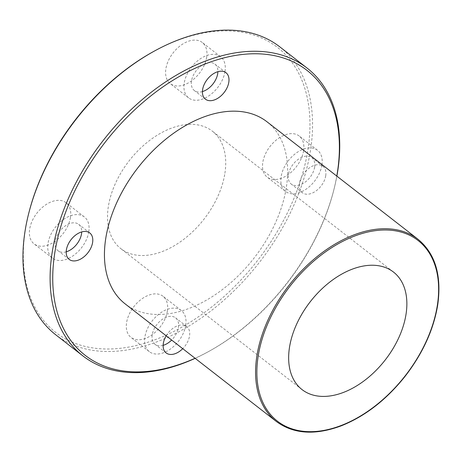 <?xml version="1.0" encoding="UTF-8"?>
<svg xmlns="http://www.w3.org/2000/svg" width="462" height="462" viewBox="0 0 462 462"><rect width="100%" height="100%" fill="white"/><g stroke="black" fill="none" stroke-linecap="round" stroke-linejoin="round"><path stroke-width="0.35" stroke-dasharray="2.31 1.73" d="M266.921 121.731A115.408 73.562 -52.1 0 1 286.4 186.983A115.408 73.562 -52.1 0 1 219.594 291.649A115.408 73.562 -52.1 0 1 125.208 303.927M29.198 211.544A180.555 115.09 127.9 0 0 134.327 345.946A180.555 115.09 127.9 0 0 307.963 149.492A180.555 115.09 127.9 0 0 153.754 51.409M279.758 46.824A182.421 116.28 -52.1 0 1 310.551 149.959A182.421 116.28 -52.1 0 1 204.955 315.402A182.421 116.28 -52.1 0 1 55.763 334.806M195.155 358.333A182.421 116.28 127.9 0 0 207.94 351.9A182.421 116.28 127.9 0 0 333.783 190.113A182.421 116.28 127.9 0 0 336.867 176.143M224.907 173.256A74.457 47.459 127.9 0 0 212.341 131.162A74.457 47.459 127.9 0 0 129.169 160.793A74.457 47.459 127.9 0 0 120.917 248.706A74.457 47.459 127.9 0 0 181.809 240.783A74.457 47.459 127.9 0 0 224.907 173.256M303.592 150.745A26.063 16.609 127.9 0 0 299.191 136.013A26.063 16.609 127.9 0 0 270.079 146.385A26.063 16.609 127.9 0 0 267.192 177.148A26.063 16.609 127.9 0 0 288.507 174.376A26.063 16.609 127.9 0 0 303.592 150.745M206.67 57.213A26.063 16.609 127.9 0 0 202.269 42.481A26.063 16.609 127.9 0 0 173.158 52.847A26.063 16.609 127.9 0 0 170.27 83.616A26.063 16.609 127.9 0 0 191.586 80.844A26.063 16.609 127.9 0 0 206.67 57.213M70.467 217.452A26.063 16.609 127.9 0 0 66.066 202.72A26.063 16.609 127.9 0 0 36.954 213.086A26.063 16.609 127.9 0 0 34.067 243.855A26.063 16.609 127.9 0 0 55.382 241.083A26.063 16.609 127.9 0 0 70.467 217.452M167.383 310.984A26.063 16.609 127.9 0 0 162.988 296.252A26.063 16.609 127.9 0 0 133.876 306.624A26.063 16.609 127.9 0 0 130.989 337.393A26.063 16.609 127.9 0 0 152.298 334.621A26.063 16.609 127.9 0 0 167.383 310.984M336.786 176.08A180.555 115.09 -52.1 0 1 333.495 191.216A180.555 115.09 -52.1 0 1 208.94 351.351A180.555 115.09 -52.1 0 1 195.074 358.269M325.739 175.722A16.753 10.678 -52.1 0 1 316.043 190.916A16.753 10.678 -52.1 0 1 302.339 192.7A16.753 10.678 -52.1 0 1 304.198 172.921A16.753 10.678 -52.1 0 1 322.909 166.251A16.753 10.678 -52.1 0 1 325.739 175.722M166.187 335.799A16.753 10.678 -52.1 0 1 186.706 326.49A16.753 10.678 -52.1 0 1 189.535 335.961A16.753 10.678 -52.1 0 1 182.733 348.671M185.724 325.248A26.063 16.609 -52.1 0 1 170.64 348.885A26.063 16.609 -52.1 0 1 149.324 351.657A26.063 16.609 -52.1 0 1 152.212 320.888A26.063 16.609 -52.1 0 1 181.323 310.516A26.063 16.609 -52.1 0 1 185.724 325.248M163.126 345.357A16.753 10.678 -52.1 0 1 155.041 344.311A16.753 10.678 -52.1 0 1 156.895 324.532A16.753 10.678 -52.1 0 1 175.612 317.862A16.753 10.678 -52.1 0 1 178.442 327.333A16.753 10.678 -52.1 0 1 171.639 340.044M88.802 231.716A26.063 16.609 -52.1 0 1 73.718 255.353A26.063 16.609 -52.1 0 1 52.408 258.125A26.063 16.609 -52.1 0 1 55.296 227.356A26.063 16.609 -52.1 0 1 84.407 216.984A26.063 16.609 -52.1 0 1 88.802 231.716M66.21 251.825A16.753 10.678 -52.1 0 1 58.12 250.774A16.753 10.678 -52.1 0 1 59.979 230.994A16.753 10.678 -52.1 0 1 78.69 224.33A16.753 10.678 -52.1 0 1 81.699 231.912M225.011 71.477A26.063 16.609 -52.1 0 1 209.927 95.108A26.063 16.609 -52.1 0 1 188.612 97.88A26.063 16.609 -52.1 0 1 191.499 67.117A26.063 16.609 -52.1 0 1 220.611 56.745A26.063 16.609 -52.1 0 1 225.011 71.477M202.414 91.586A16.753 10.678 -52.1 0 1 194.329 90.535A16.753 10.678 -52.1 0 1 196.183 70.755A16.753 10.678 -52.1 0 1 214.899 64.091A16.753 10.678 -52.1 0 1 217.902 71.674M321.927 165.009A26.063 16.609 -52.1 0 1 306.843 188.646A26.063 16.609 -52.1 0 1 285.533 191.418A26.063 16.609 -52.1 0 1 288.421 160.649A26.063 16.609 -52.1 0 1 317.533 150.277A26.063 16.609 -52.1 0 1 321.927 165.009M314.645 167.094A16.753 10.678 -52.1 0 1 304.949 182.288A16.753 10.678 -52.1 0 1 291.245 184.072A16.753 10.678 -52.1 0 1 293.104 164.287A16.753 10.678 -52.1 0 1 311.815 157.623A16.753 10.678 -52.1 0 1 314.645 167.094M276.34 421.483A115.408 73.562 127.9 0 0 370.732 409.205A115.408 73.562 127.9 0 0 437.537 304.539A115.408 73.562 127.9 0 0 418.052 239.293M333.495 191.216L333.783 190.113M208.94 351.351L207.94 351.9M181.323 310.516L162.988 296.252M149.324 351.657L130.989 337.393M186.706 326.49L175.612 317.862M166.135 352.939L155.041 344.311M84.407 216.984L66.066 202.72M52.408 258.125L34.067 243.855M89.784 232.958L78.69 224.33M69.213 259.407L58.12 250.774M220.611 56.745L202.269 42.481M188.612 97.88L170.27 83.616M225.993 72.719L214.899 64.091M205.423 99.168L194.329 90.535M317.533 150.277L299.191 136.013M285.533 191.418L267.192 177.148M322.909 166.251L311.815 157.623M302.339 192.7L291.245 184.072M393.48 272.054L212.341 131.162M302.05 389.599L120.917 248.706"/><path stroke-width="0.69" d="M276.34 421.483L125.208 303.927A115.408 73.562 -52.1 0 1 137.999 167.666A115.408 73.562 -52.1 0 1 266.921 121.731L418.052 239.293A115.408 73.562 127.9 0 0 289.131 285.221A115.408 73.562 127.9 0 0 276.34 421.483C293.41 434.032 314.963 435.516 341.002 425.924C364.841 416.464 386.134 400.017 404.885 376.582C422.672 353.638 433.622 329.741 437.728 304.885C441.828 275.421 435.273 253.557 418.052 239.293M406.046 314.148A74.457 47.459 -52.1 0 1 362.947 381.676A74.457 47.459 -52.1 0 1 302.05 389.599A74.457 47.459 -52.1 0 1 310.302 301.686A74.457 47.459 -52.1 0 1 393.48 272.054A74.457 47.459 -52.1 0 1 406.046 314.148M154.753 50.86L153.754 51.409A180.555 115.09 127.9 0 0 29.198 211.544L28.91 212.647A182.421 116.28 -52.1 0 1 154.753 50.86A182.421 116.28 -52.1 0 1 279.758 46.824L306.93 67.96A182.421 116.28 127.9 0 0 103.147 140.558A182.421 116.28 127.9 0 0 82.935 355.936A182.421 116.28 127.9 0 0 195.155 358.333M82.935 355.936L55.763 334.806A182.421 116.28 -52.1 0 1 28.91 212.647M336.867 176.143A182.421 116.28 127.9 0 0 337.722 171.09A182.421 116.28 127.9 0 0 306.93 67.96M195.074 358.269A180.555 115.09 -52.1 0 1 52.997 269.421A180.555 115.09 -52.1 0 1 212.312 61.354A180.555 115.09 -52.1 0 1 337.393 172.39A180.555 115.09 -52.1 0 1 336.786 176.08M228.817 82.19A16.753 10.678 -52.1 0 1 219.121 97.384A16.753 10.678 -52.1 0 1 205.423 99.168A16.753 10.678 -52.1 0 1 207.276 79.389A16.753 10.678 -52.1 0 1 225.993 72.719A16.753 10.678 -52.1 0 1 228.817 82.19M92.614 242.429A16.753 10.678 -52.1 0 1 82.917 257.623A16.753 10.678 -52.1 0 1 69.213 259.407A16.753 10.678 -52.1 0 1 71.073 239.628A16.753 10.678 -52.1 0 1 89.784 232.958A16.753 10.678 -52.1 0 1 92.614 242.429M182.733 348.671A16.753 10.678 -52.1 0 1 166.135 352.939A16.753 10.678 -52.1 0 1 166.187 335.799M171.639 340.044A16.753 10.678 -52.1 0 1 163.126 345.357M81.699 231.912A16.753 10.678 -52.1 0 1 81.52 233.801A16.753 10.678 -52.1 0 1 66.21 251.825M217.902 71.674A16.753 10.678 -52.1 0 1 217.723 73.562A16.753 10.678 -52.1 0 1 202.414 91.586M437.37 305.186A114.478 72.973 -52.1 0 1 289.882 428.124A114.478 72.973 -52.1 0 1 316.037 259.17A114.478 72.973 -52.1 0 1 437.37 305.186"/></g></svg>
